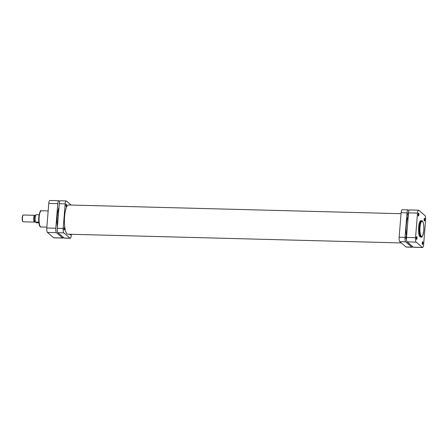 <?xml version="1.0" encoding="UTF-8"?>
<svg xmlns="http://www.w3.org/2000/svg" width="448" height="448" viewBox="0 0 448 448"><rect width="100%" height="100%" fill="white"/><g stroke="black" fill="none" stroke-linecap="round" stroke-linejoin="round"><path stroke-width="0.67" d="M58.968 207.435A14.61 3.78 91.5 0 0 57.226 216.311A14.61 3.78 91.5 0 0 57.406 226.834M418.891 214.866A1.411 0.364 -88.5 0 1 418.41 215.925A1.411 0.364 -88.5 0 1 418.191 214.273A1.411 0.364 -88.5 0 1 418.482 213.209A1.411 0.364 -88.5 0 1 418.891 214.866M418.292 215.69A1.137 0.297 91.5 0 0 418.561 214.799A1.137 0.297 91.5 0 0 418.354 213.438M424.838 219.94A1.411 0.364 -88.5 0 1 424.357 220.998A1.411 0.364 -88.5 0 1 424.144 219.346A1.411 0.364 -88.5 0 1 424.43 218.282A1.411 0.364 -88.5 0 1 424.838 219.94M424.245 220.763A1.137 0.297 91.5 0 0 424.514 219.878A1.137 0.297 91.5 0 0 424.301 218.512M417.004 238.336A1.411 0.364 -88.5 0 1 416.522 239.394A1.411 0.364 -88.5 0 1 416.304 237.742A1.411 0.364 -88.5 0 1 416.59 236.678A1.411 0.364 -88.5 0 1 417.004 238.336M416.405 239.159A1.137 0.297 91.5 0 0 416.674 238.269A1.137 0.297 91.5 0 0 416.461 236.908M422.951 243.41A1.411 0.364 -88.5 0 1 422.47 244.468A1.411 0.364 -88.5 0 1 422.251 242.816A1.411 0.364 -88.5 0 1 422.542 241.752A1.411 0.364 -88.5 0 1 422.951 243.41M422.352 244.233A1.137 0.297 91.5 0 0 422.621 243.348A1.137 0.297 91.5 0 0 422.414 241.982M421.607 220.746L420.784 220.724A8.12 2.1 91.5 0 0 418.561 227.125A8.12 2.1 91.5 0 0 420.358 236.958L421.182 236.981A8.12 2.1 -88.5 0 1 419.384 227.147A8.12 2.1 -88.5 0 1 421.607 220.746C422.201 220.326 424.183 221.906 423.786 230.513C422.918 235.754 422.05 237.91 421.182 236.981M422.598 247.514L413.577 247.279A3.735 0.969 -88.5 0 1 413.381 247.195L407.154 241.881A3.735 0.969 -88.5 0 1 406.521 237.44L408.498 212.873A3.735 0.969 -88.5 0 1 409.522 209.927L418.544 210.168A3.735 0.969 91.5 0 0 417.519 213.114L415.542 237.675A3.735 0.969 91.5 0 0 416.175 242.122L422.402 247.43A3.735 0.969 91.5 0 0 422.598 247.514A3.735 0.969 91.5 0 0 423.623 244.569L425.6 220.002A3.735 0.969 91.5 0 0 424.967 215.561L418.74 210.252A3.735 0.969 91.5 0 0 418.544 210.168M55.815 228.234A3.735 0.969 91.5 0 0 56.448 232.674L62.675 237.989A3.735 0.969 91.5 0 0 62.871 238.073L53.85 237.832A3.735 0.969 -88.5 0 1 53.654 237.748L47.426 232.439A3.735 0.969 -88.5 0 1 46.794 227.998L55.815 228.234L57.792 203.666A3.735 0.969 91.5 0 1 58.817 200.721A3.735 0.969 91.5 0 1 59.013 200.805L59.724 201.415M62.871 238.073A3.735 0.969 91.5 0 0 63.437 237.418M57.792 203.666L48.77 203.431L46.794 227.998M48.77 203.431A3.735 0.969 -88.5 0 1 49.795 200.486L58.817 200.721M34.686 215.309L23.369 215.012A3.399 0.879 91.5 0 0 23.128 215.13A3.399 0.879 91.5 0 0 22.4 218.389A3.399 0.879 91.5 0 0 22.96 221.676A3.399 0.879 91.5 0 0 23.01 221.732A3.399 0.879 91.5 0 0 23.19 221.805L34.507 222.102A3.399 0.879 -88.5 0 1 34.328 222.029A3.399 0.879 -88.5 0 1 33.734 218.333A3.399 0.879 -88.5 0 1 34.686 215.309A3.399 0.879 -88.5 0 1 34.866 215.387A3.399 0.879 -88.5 0 1 34.916 215.443A3.399 0.879 -88.5 0 1 34.972 215.505M35.314 221.782L34.843 221.771A3.058 0.79 -88.5 0 1 34.686 221.704A3.058 0.79 -88.5 0 1 34.149 218.383A3.058 0.79 -88.5 0 1 35.006 215.662L35.476 215.673M34.955 221.777L34.748 221.984A3.399 0.879 -88.5 0 1 34.507 222.102M38.87 222.852L36.394 222.79L35.431 222.102L38.786 222.102M39.082 214.788L36.075 214.71A4.161 1.075 91.5 0 0 35.207 217.874A4.161 1.075 91.5 0 0 35.487 222.018L35.431 222.102M22.708 221.39A3.058 0.79 -88.5 0 1 22.663 221.34A3.058 0.79 -88.5 0 1 22.159 218.383A3.058 0.79 -88.5 0 1 22.814 215.449L23.128 215.13M69.955 234.248A1.187 0.308 91.5 0 0 70.162 235.026A1.187 0.308 91.5 0 0 70.224 235.049A1.187 0.308 91.5 0 0 70.532 234.265M66.102 206.478A1.187 0.308 91.5 0 0 66.164 206.506A1.187 0.308 91.5 0 0 66.494 205.447A1.187 0.308 91.5 0 0 66.287 204.154A1.187 0.308 91.5 0 0 66.226 204.131A1.187 0.308 91.5 0 0 65.89 205.19A1.187 0.308 91.5 0 0 66.102 206.478M64.21 229.947A1.187 0.308 91.5 0 0 64.271 229.975A1.187 0.308 91.5 0 0 64.607 228.917A1.187 0.308 91.5 0 0 64.4 227.623A1.187 0.308 91.5 0 0 64.338 227.601A1.187 0.308 91.5 0 0 64.002 228.659A1.187 0.308 91.5 0 0 64.21 229.947M68.096 234.203A14.644 3.786 -88.5 0 1 67.838 234.226A14.644 3.786 -88.5 0 1 67.071 233.895A14.644 3.786 -88.5 0 1 64.495 217.986A14.644 3.786 -88.5 0 1 68.611 204.954A14.644 3.786 -88.5 0 1 68.863 204.994M64.148 238.022L70.056 238.179A3.735 0.969 91.5 0 0 70.252 238.263L64.344 238.112A3.735 0.969 -88.5 0 1 64.148 238.022L57.921 232.714A3.735 0.969 -88.5 0 1 57.294 228.273L59.27 203.706A3.735 0.969 -88.5 0 1 60.29 200.76L66.198 200.917A3.735 0.969 91.5 0 0 65.173 203.862L59.27 203.706M71.361 234.287L71.277 235.318A3.735 0.969 91.5 0 1 70.252 238.263M66.198 200.917A3.735 0.969 91.5 0 1 66.394 201.001L71.142 205.055M57.294 228.273L63.196 228.43L65.173 203.862M63.196 228.43A3.735 0.969 91.5 0 0 63.829 232.87L57.921 232.714M70.056 238.179L63.829 232.87M406.448 238.011A1.187 0.308 -88.5 0 1 406.123 238.952A1.187 0.308 -88.5 0 1 405.86 237.513A1.187 0.308 -88.5 0 1 406.185 236.572A1.187 0.308 -88.5 0 1 406.448 238.011M408.335 214.542A1.187 0.308 -88.5 0 1 408.01 215.482A1.187 0.308 -88.5 0 1 407.747 214.043A1.187 0.308 -88.5 0 1 408.072 213.102A1.187 0.308 -88.5 0 1 408.335 214.542M408.274 215.65A15.288 3.954 91.5 0 0 406.286 225.333A15.288 3.954 91.5 0 0 406.56 236.953M408.358 242.906A15.288 3.954 91.5 0 0 409.41 243.807M408.957 210.582L408.24 209.978A3.735 0.969 91.5 0 0 408.044 209.888A3.735 0.969 91.5 0 0 407.025 212.839L405.048 237.401A3.735 0.969 91.5 0 0 405.681 241.842L411.908 247.156A3.735 0.969 91.5 0 0 412.104 247.24A3.735 0.969 91.5 0 0 412.67 246.585M405.681 241.842L399.773 241.69L406 246.999L411.908 247.156M399.773 241.69A3.735 0.969 -88.5 0 1 399.14 237.25L405.048 237.401M407.025 212.839L401.117 212.682L399.14 237.25M401.117 212.682A3.735 0.969 -88.5 0 1 402.142 209.737L408.044 209.888M412.104 247.24L406.196 247.083A3.735 0.969 -88.5 0 1 406 246.999M423.769 230.485A7.61 1.966 91.5 0 0 422.481 221.441A7.61 1.966 91.5 0 0 420 227.265A7.61 1.966 91.5 0 0 421.288 236.309A7.61 1.966 91.5 0 0 423.769 230.485M417.519 213.114L408.498 212.873M406.521 237.44L415.542 237.675M416.175 242.122L407.154 241.881M413.381 247.195L422.402 247.43M40.947 226.996C40.354 227.416 38.366 225.837 38.763 217.23C39.637 211.988 40.505 209.832 41.373 210.762A8.12 2.1 91.5 0 0 39.15 217.162A8.12 2.1 91.5 0 0 40.947 226.996L46.861 227.153M40.169 226.38A7.61 1.966 -88.5 0 1 38.78 217.258M53.654 237.748L62.675 237.989M56.448 232.674L47.426 232.439M35.409 222.034A3.993 1.03 -88.5 0 1 35.084 217.924A3.993 1.03 -88.5 0 1 35.974 214.827M401.033 213.713L68.348 204.977M401.251 242.945L67.581 234.186M48.166 210.941L41.373 210.762M35.398 222.062C34.77 219.083 34.966 216.642 35.997 214.726M22.663 221.34L22.96 221.676"/></g></svg>
